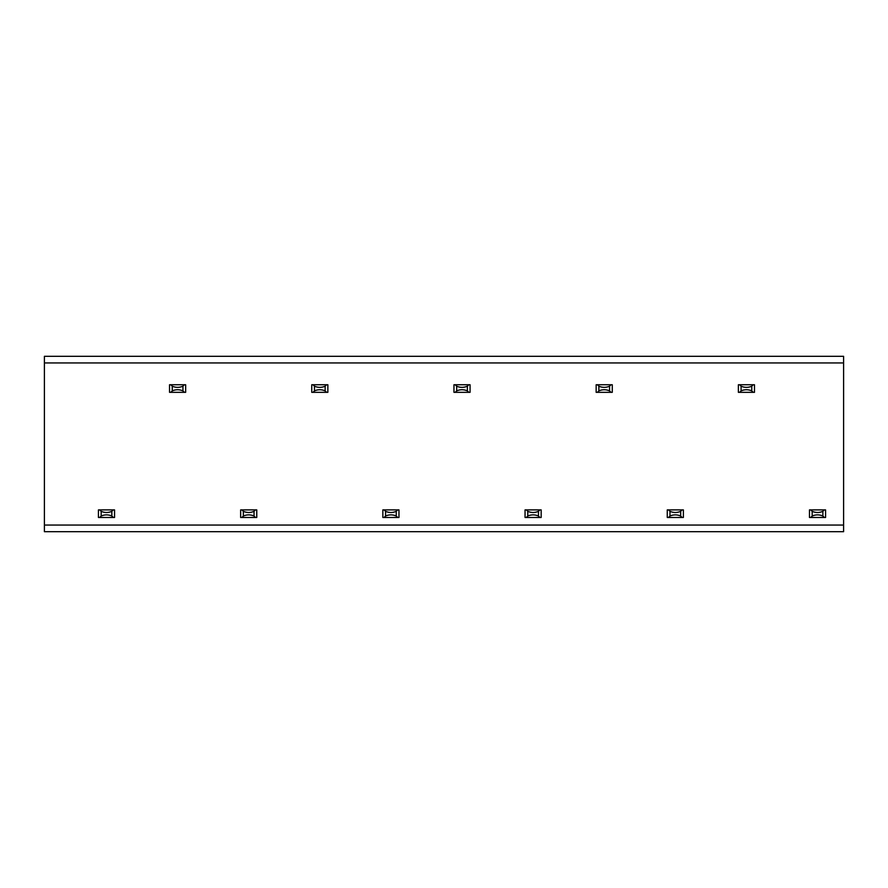 <?xml version="1.0" encoding="UTF-8"?>
<svg xmlns="http://www.w3.org/2000/svg" width="888" height="888" viewBox="0 0 888 888"><rect width="100%" height="100%" fill="white"/><g stroke="black" fill="none" stroke-linecap="round" stroke-linejoin="round"><path stroke-width="1.33" d="M44.4 362.948L44.4 356.31L843.6 356.31L843.6 531.69L44.4 531.69L44.4 362.948L843.6 362.948M111.844 516.028C108.281 514.463 104.717 514.463 101.154 516.028L99.711 517.471L98.435 517.471L98.435 509.89L99.711 509.89L101.154 511.333C104.717 512.898 108.281 512.898 111.844 511.333L113.287 509.89L114.552 509.89L114.552 517.471L113.287 517.471L111.844 516.028L111.844 511.333M99.711 509.89L113.287 509.89M99.711 517.471L113.287 517.471M182.95 390.887C179.387 389.321 175.813 389.321 172.25 390.887L170.807 392.329L169.541 392.329L169.541 384.748L170.807 384.748L172.25 386.191C175.813 387.756 179.387 387.756 182.95 386.191L184.393 384.748L185.659 384.748L185.659 392.329L184.393 392.329L182.95 390.887L182.95 386.191M170.807 384.748L184.393 384.748M170.807 392.329L184.393 392.329M254.046 516.028C250.483 514.463 246.919 514.463 243.356 516.028L241.913 517.471L240.648 517.471L240.648 509.89L241.913 509.89L243.356 511.333C246.919 512.898 250.483 512.898 254.046 511.333L255.489 509.89L256.765 509.89L256.765 517.471L255.489 517.471L254.046 516.028L254.046 511.333M241.913 509.89L255.489 509.89M241.913 517.471L255.489 517.471M325.152 390.887C321.589 389.321 318.026 389.321 314.463 390.887L313.02 392.329L311.744 392.329L311.744 384.748L313.02 384.748L314.463 386.191C318.026 387.756 321.589 387.756 325.152 386.191L326.595 384.748L327.861 384.748L327.861 392.329L326.595 392.329L325.152 390.887L325.152 386.191M313.02 384.748L326.595 384.748M313.02 392.329L326.595 392.329M396.259 516.028C392.696 514.463 389.122 514.463 385.559 516.028L384.127 517.471L382.85 517.471L382.85 509.89L384.127 509.89L385.559 511.333C389.122 512.898 392.696 512.898 396.259 511.333L397.702 509.89L398.967 509.89L398.967 517.471L397.702 517.471L396.259 516.028L396.259 511.333M384.127 509.89L397.702 509.89M384.127 517.471L397.702 517.471M467.366 390.887C463.791 389.321 460.228 389.321 456.665 390.887L455.222 392.329L453.957 392.329L453.957 384.748L455.222 384.748L456.665 386.191C460.228 387.756 463.791 387.756 467.366 386.191L468.797 384.748L470.074 384.748L470.074 392.329L468.797 392.329L467.366 390.887L467.366 386.191M455.222 384.748L468.797 384.748M455.222 392.329L468.797 392.329M538.461 516.028C534.898 514.463 531.335 514.463 527.772 516.028L526.329 517.471L525.052 517.471L525.052 509.89L526.329 509.89L527.772 511.333C531.335 512.898 534.898 512.898 538.461 511.333L539.904 509.89L541.169 509.89L541.169 517.471L539.904 517.471L538.461 516.028L538.461 511.333M526.329 509.89L539.904 509.89M526.329 517.471L539.904 517.471M609.568 390.887C606.005 389.321 602.441 389.321 598.867 390.887L597.435 392.329L596.159 392.329L596.159 384.748L597.435 384.748L598.867 386.191C602.441 387.756 606.005 387.756 609.568 386.191L611.011 384.748L612.276 384.748L612.276 392.329L611.011 392.329L609.568 390.887L609.568 386.191M597.435 384.748L611.011 384.748M597.435 392.329L611.011 392.329M680.674 516.028C677.1 514.463 673.537 514.463 669.974 516.028L668.531 517.471L667.265 517.471L667.265 509.89L668.531 509.89L669.974 511.333C673.537 512.898 677.1 512.898 680.674 511.333L682.106 509.89L683.383 509.89L683.383 517.471L682.106 517.471L680.674 516.028L680.674 511.333M668.531 509.89L682.106 509.89M668.531 517.471L682.106 517.471M751.77 390.887C748.207 389.321 744.644 389.321 741.08 390.887L739.637 392.329L738.372 392.329L738.372 384.748L739.637 384.748L741.08 386.191C744.644 387.756 748.207 387.756 751.77 386.191L753.213 384.748L754.489 384.748L754.489 392.329L753.213 392.329L751.77 390.887L751.77 386.191M739.637 384.748L753.213 384.748M739.637 392.329L753.213 392.329M822.876 516.028C819.313 514.463 815.75 514.463 812.176 516.028L810.744 517.471L809.468 517.471L809.468 509.89L810.744 509.89L812.176 511.333C815.75 512.898 819.313 512.898 822.876 511.333L824.319 509.89L825.585 509.89L825.585 517.471L824.319 517.471L822.876 516.028L822.876 511.333M810.744 509.89L824.319 509.89M810.744 517.471L824.319 517.471M843.6 525.052L44.4 525.052M101.154 516.028L101.154 511.333M172.25 390.887L172.25 386.191M243.356 516.028L243.356 511.333M314.463 390.887L314.463 386.191M385.559 516.028L385.559 511.333M456.665 390.887L456.665 386.191M527.772 516.028L527.772 511.333M598.867 390.887L598.867 386.191M669.974 516.028L669.974 511.333M741.08 390.887L741.08 386.191M812.176 516.028L812.176 511.333"/></g></svg>
